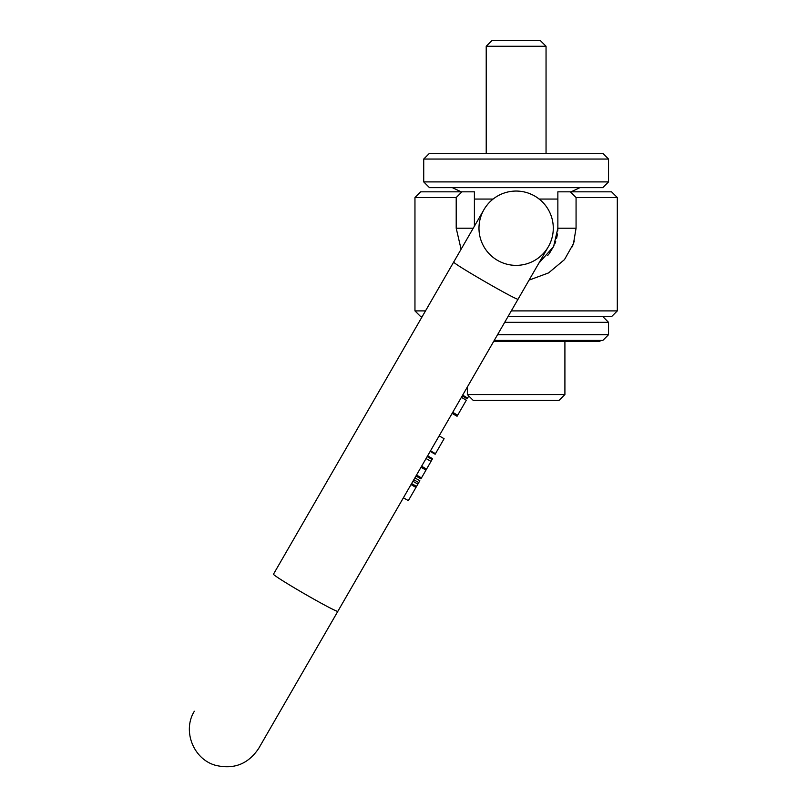 <?xml version="1.0" encoding="UTF-8"?>
<svg xmlns="http://www.w3.org/2000/svg" width="807" height="807" viewBox="0 0 807 807"><rect width="100%" height="100%" fill="white"/><g stroke="black" fill="none" stroke-linecap="round" stroke-linejoin="round"><path stroke-width="1.21" d="M558.999 400.443L473.265 400.443L467.354 394.542L564.91 394.542L558.999 400.443M564.91 341.381L564.91 394.542M495.659 337.982L432.088 448.087L467.354 386.997L467.354 394.542M599.964 340.433L599.964 341.381L493.692 341.381M494.247 340.433L602.819 340.433L608.539 334.713L608.539 322.326L602.819 316.616M497.546 334.713L608.539 334.713M504.698 322.326L608.539 322.326M425.491 310.897L414.959 310.897L420.679 316.616L422.192 316.616L298.893 530.179L431.311 300.829M507.996 316.616L611.585 316.616L617.305 310.897L617.305 197.533L576.067 197.533L576.067 228.21L576.067 197.533L570.297 191.824L611.585 191.824L617.305 197.533M511.295 310.897L617.305 310.897M529.069 280.12L548.568 272.907L564.486 259.612L573.474 243.664L576.067 228.21L557.859 228.21L557.859 191.824L570.297 191.824M574.281 241.061L572.274 246.801M557.859 203.253L557.859 193.377M538.814 263.233L553.612 246.559L557.859 228.21L557.768 230.943M547.701 255.486L548.821 254.144M549.396 253.408L554.006 245.721M555.024 243.321L555.71 241.414M556.628 238.277L557.455 234.01M414.959 310.897L414.959 197.533L456.207 197.533L456.207 228.21L461.09 249.242M473.235 228.21L456.207 228.21L456.207 197.533L461.967 191.824L474.405 191.824L474.405 226.172M474.405 193.377L474.405 203.253M414.959 197.533L420.679 191.824L461.967 191.824M602.819 187.627L429.445 187.627L423.725 181.908L608.539 181.908L602.819 187.627M423.725 159.05L429.445 153.33L602.819 153.33L608.539 159.05L423.725 159.05L423.725 181.908M546.046 153.33L546.046 46.261L486.218 46.261L486.218 153.33M486.218 46.261L492.129 40.35L540.135 40.35L546.046 46.261M462.643 395.158L467.596 398.012L467.152 398.789L462.199 395.924L461.382 397.347L466.335 400.201L457.67 415.202L452.727 412.347M263.465 740.14L363.241 567.331M453.746 261.962C450.8 262.467 519.133 301.919 518.094 299.115L548.306 246.791A37.152 37.152 0 0 0 534.708 196.03A37.152 37.152 0 0 0 483.958 209.638A37.152 37.152 0 0 0 497.556 260.389A37.152 37.152 0 0 0 548.306 246.791A37.152 37.152 0 0 0 534.708 196.03A37.152 37.152 0 0 0 483.958 209.638L273.472 574.201A37.152 1.483 -150 0 0 304.915 594.053A37.152 1.483 -150 0 0 337.83 611.353L548.306 246.791M337.83 611.353L258.704 748.392L412.932 481.254L417.885 484.119L419.842 480.74L414.889 477.875L415.968 476.009L420.921 478.864L421.466 477.926L431.009 461.392L426.056 458.537L421.607 466.234L426.56 469.089M457.67 415.202L457.065 416.261L452.112 413.406L430.504 450.831L435.457 453.695L435.134 454.23L430.192 451.375L427.619 455.834L432.572 458.689L427.619 455.834M421.466 477.926L416.513 475.071L423.211 463.46M432.118 459.476L427.165 456.611L426.056 458.537L431.009 461.392L432.562 458.689M414.838 477.956L413.82 479.731L418.772 482.586M426.51 457.751L426.056 458.537M273.664 573.868L298.893 530.179M549.799 243.916L551.04 240.93M540.024 199.763L537.452 197.776M531.833 194.537L528.827 193.297M487.67 204.332L485.693 206.905M467.596 398.012L468.786 395.965M403.389 497.788L408.342 500.643L417.885 484.119M439.159 435.851L444.102 438.705L435.457 453.695M430.323 462.582L429.435 464.126M430.575 462.149L431.452 460.615M557.859 199.057L539.167 199.057M493.097 199.057L474.405 199.057M411.015 484.583L415.968 487.438M421.022 467.253L425.975 470.108M430.192 451.375L435.144 454.23M461.15 191.824L452.303 187.627M608.539 159.05L608.539 181.908M571.114 191.824L579.961 187.627M551.11 240.748L551.766 238.731M552.805 234.151L552.977 233.011M194.356 711.239C182.18 730.739 193.377 759.296 215.57 765.318C233.879 769.686 248.253 764.047 258.704 748.392M411.61 483.564L416.553 486.419"/></g></svg>
